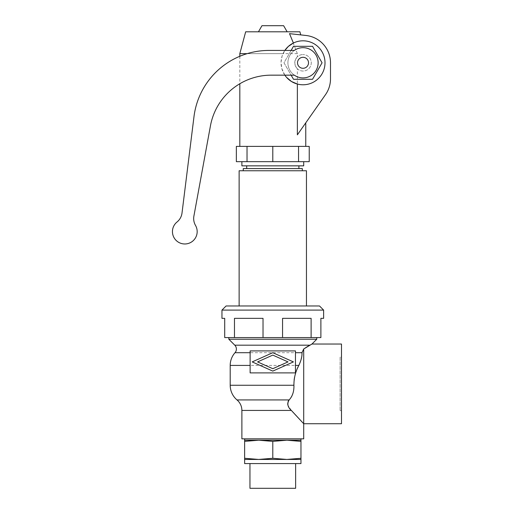 <?xml version="1.0" encoding="UTF-8"?>
<svg xmlns="http://www.w3.org/2000/svg" width="514" height="514" viewBox="0 0 514 514"><rect width="100%" height="100%" fill="white"/><g stroke="black" fill="none" stroke-linecap="round" stroke-linejoin="round"><path stroke-width="0.39" stroke-dasharray="2.57 1.93" d="M244.625 458.282L258.709 459.445L244.625 459.445L244.625 440.215L258.709 440.215L244.625 441.378M250.125 365.422L250.125 350.908L295.466 350.908L295.466 372.888L250.125 372.888L250.125 365.422M272.793 458.282L286.876 459.445L258.709 459.445L272.793 458.282L272.793 441.378L258.709 440.215L286.876 440.215L272.793 441.378M303.71 438.84L241.882 438.84M300.96 438.84L244.625 438.84L300.96 438.84M303.71 348.987L303.71 423.729L302.952 422.926M298.872 418.563L298.229 417.876M297.362 416.938L296.719 416.244M294.869 414.245L293.732 413.018M300.96 440.215L286.876 440.215L300.96 441.378L300.96 440.215M300.96 459.445L286.876 459.445L300.96 458.282L300.96 459.445M300.96 463.57L244.625 463.57M295.634 463.57L249.952 463.57L295.634 463.57M295.634 488.3L249.952 488.3M341.489 344.039L341.489 423.729M310.058 344.965L308.22 345.896M308.169 345.928L307.456 346.333M307.417 346.352L305.971 347.271M305.746 347.419L304.449 348.376M304.359 348.447L303.896 348.826M310.173 344.907L310.983 344.515M311.002 344.509L311.343 344.341M340.114 357.121L340.114 410.641L340.114 357.121L341.489 357.121L341.489 410.641L341.489 357.121M340.114 410.641L341.489 410.641M272.793 355.103L288.013 361.901L272.793 368.699L257.572 361.901L272.793 355.103M272.793 371.102L293.404 361.901L272.793 352.694L252.188 361.901L272.793 371.102M303.703 348.993L302.001 352.257M241.882 410.429L291.354 410.429L287.994 405.347M287.647 403.548L287.679 402.835M287.679 402.822L288.123 401.363M288.418 400.843L288.662 400.496M237.012 399.937L289.157 399.937L290.314 398.594M290.326 398.581L291.444 396.866M291.734 396.32L293.417 391.462M293.481 391.141L293.642 390.216M293.648 390.197L293.931 385.853M293.886 384.485L294.117 380.007M294.535 377.385L295.139 374.854M295.145 374.815L295.306 374.243M295.556 373.408L297.754 367.69M298.139 366.848L301.005 359.858M301.628 357.262L301.859 355.778M301.859 355.752L302.001 353.593M302.001 353.343L301.981 352.7L235.014 352.7M228.826 337.582L316.759 337.582L228.826 337.582M316.759 339.227L228.826 339.227M300.96 458.282L300.96 441.378M221.958 318.346L224.708 318.346L224.708 337.582L320.884 337.582L320.884 318.346L323.627 318.346M263.027 337.582L263.027 318.346L234.474 318.346L263.027 318.346L234.474 318.346L234.474 337.582M311.118 337.582L311.118 318.346L282.559 318.346L311.118 318.346L282.559 318.346L282.559 337.582M226.083 305.978L319.509 305.978M221.958 310.103L323.627 310.103M306.453 305.978L239.132 305.978L306.453 305.978M239.132 170.757L306.453 170.757M243.257 170.757L302.335 170.757L243.257 170.757M243.257 168.586L302.335 168.586M246.688 168.586L298.897 168.586L246.688 168.586M298.897 165.842L246.688 165.842L298.897 165.842M303.71 165.842L241.882 165.842M241.882 161.666L303.71 161.666L241.882 161.666M236.356 161.666L309.229 161.666M309.229 146.387L298.557 146.387L298.557 161.666M298.557 146.387L272.793 146.387L272.793 161.666M272.793 146.387L247.028 146.387L247.028 161.666M247.028 146.387L236.356 146.387M239.82 146.387L305.766 146.387L239.82 146.387M305.766 122.846L297.368 134.835L305.766 122.846M286.542 77.344L285.829 76.496M284.846 75.16L281.807 68.555L281.042 62.258L282.115 56.007L284.846 50.43A21.98 21.98 0 0 0 284.846 75.16M247.17 53.649L283.034 53.649M239.82 56.283L239.82 83.75M297.368 134.835L325.529 94.621A27.48 27.48 0 0 0 330.496 78.86L330.496 62.798A27.48 27.48 0 0 0 306.048 35.485L289.51 33.654L297.368 53.649L297.368 56.791A8.243 8.243 0 0 1 303.022 54.555A8.243 8.243 0 0 0 294.779 62.798A8.243 8.243 0 0 0 303.022 71.041A8.243 8.243 0 0 0 311.266 62.798A8.243 8.243 0 0 0 303.022 54.555A8.243 8.243 0 0 1 311.266 62.798A8.243 8.243 0 0 1 297.368 68.799L297.368 134.835M293.398 43.028A21.98 21.98 0 0 1 325.002 62.798A21.98 21.98 0 0 1 297.368 84.039M300.748 34.894L289.51 33.654L300.748 34.894M287.146 31.797L258.446 31.797L287.146 31.797M299.913 31.797L245.673 31.797M283.619 25.7L261.967 25.7M303.022 47.68A15.112 15.112 0 0 0 287.904 62.798A15.112 15.112 0 0 0 303.022 77.91A15.112 15.112 0 0 0 318.134 62.798A15.112 15.112 0 0 0 303.022 47.68A15.112 15.112 0 0 1 318.134 62.798A15.112 15.112 0 0 1 303.022 77.91A15.112 15.112 0 0 1 287.904 62.798A15.112 15.112 0 0 1 303.022 47.68M312.538 79.284L322.06 62.798L312.538 46.311L293.5 46.311L283.985 62.798L293.5 79.284L312.538 79.284M291.123 50.43L283.985 62.798L291.123 75.16M303.022 68.291A5.493 5.493 0 0 0 308.516 62.798A5.493 5.493 0 0 0 303.022 57.298A5.493 5.493 0 0 0 297.522 62.798A5.493 5.493 0 0 0 303.022 68.291A5.493 5.493 0 0 1 297.522 62.798A5.493 5.493 0 0 1 303.022 57.298A5.493 5.493 0 0 1 308.516 62.798A5.493 5.493 0 0 1 303.022 68.291A5.493 5.493 0 0 0 308.516 62.798A5.493 5.493 0 0 0 303.022 57.298A5.493 5.493 0 0 0 297.522 62.798A5.493 5.493 0 0 0 303.022 68.291M192.589 241.22A12.368 12.368 0 0 0 195.519 225.428A13.737 13.737 0 0 1 193.9 216.079L210.444 125.84A61.828 61.828 0 0 1 271.257 75.16L294.329 75.16A15.112 15.112 0 0 0 315.384 71.485A15.112 15.112 0 0 0 294.329 50.43L268.976 50.43A75.564 75.564 0 0 0 193.984 116.678L182.014 213.014A13.737 13.737 0 0 1 177.028 222.003A12.368 12.368 0 0 0 175.197 239.389A12.368 12.368 0 0 0 192.589 241.22M297.368 68.799C294.027 64.796 294.027 60.793 297.368 56.791M297.368 53.649L239.82 53.649M309.621 345.177L234.776 345.177M298.827 365.422L230.201 365.422M293.912 385.249L230.201 385.249"/><path stroke-width="0.77" d="M295.466 352.7L301.981 352.7L303.71 348.987L311.953 344.039L316.759 339.227L228.826 339.227L234.776 345.177L309.621 345.177M311.953 344.039L341.489 344.039L341.489 423.729L303.71 423.729L303.71 438.84L241.882 438.84L241.882 410.429A13.737 13.737 0 0 0 237.012 399.937A19.236 19.236 0 0 1 230.201 385.249L230.201 365.422A19.236 19.236 0 0 1 235.014 352.7A5.493 5.493 0 0 0 234.776 345.177M244.625 458.282L244.625 459.445L258.709 459.445L244.625 458.282L244.625 441.378L258.709 440.215L272.793 441.378L286.876 440.215L300.96 441.378L300.96 438.84M244.625 438.84L244.625 440.215L300.96 440.215M293.931 385.853L293.912 385.249C293.899 378.06 295.537 371.449 298.827 365.422C301.146 360.481 302.2 356.241 301.981 352.7M230.201 385.249L293.912 385.249C294.156 391.238 292.575 396.133 289.157 399.937C286.889 403.58 287.622 407.082 291.354 410.429L293.732 413.018M302.952 422.926L302.425 422.36M302.187 422.11L301.821 421.718M301.532 421.403L299.36 419.083M299.18 418.891L298.872 418.563M298.229 417.876L297.362 416.938M296.719 416.244L294.869 414.245M300.96 459.445L300.96 458.282L286.876 459.445L272.793 458.282L258.709 459.445L300.96 459.445L300.96 463.57L244.625 463.57L244.625 459.445M295.634 463.57L295.634 488.3L249.952 488.3L249.952 463.57M311.343 344.341L311.702 344.162M288.013 361.901L272.793 355.103L257.572 361.901L272.793 368.699L288.013 361.901M293.404 361.901L272.793 371.102L252.188 361.901L272.793 352.694L293.404 361.901M250.125 350.908L250.125 372.888L295.466 372.888L295.466 350.908L250.125 350.908M287.994 405.347L287.673 403.927M288.123 401.363L288.418 400.843M288.662 400.496L289.157 399.937L237.012 399.937M291.444 396.866L291.734 396.32M293.417 391.462L293.481 391.141M293.912 385.249L293.886 384.485M294.117 380.007L294.535 377.385M295.306 374.243L295.556 373.408M297.754 367.69L298.139 366.848M301.005 359.858L301.628 357.262M302.001 352.257L301.981 352.668M303.71 348.987L303.71 423.729L291.354 410.429L241.882 410.429M316.759 337.582L316.759 339.227M228.826 337.582L228.826 339.227M244.625 440.215L244.625 441.378M272.793 458.282L272.793 441.378M300.96 458.282L300.96 441.378M320.884 337.582L224.708 337.582L224.708 318.346L221.958 318.346L221.958 310.103L323.627 310.103L323.627 318.346L320.884 318.346L320.884 337.582M234.474 337.582L234.474 318.346L263.027 318.346L263.027 337.582M282.559 337.582L282.559 318.346L311.118 318.346L311.118 337.582M221.958 310.103L226.083 305.978L319.509 305.978L323.627 310.103M306.453 305.978L306.453 170.757L239.132 170.757L239.132 305.978M243.257 170.757L243.257 168.586L302.335 168.586L302.335 170.757M246.688 165.842L246.688 168.586M298.897 165.842L298.897 168.586M241.882 161.666L241.882 165.842L303.71 165.842L303.71 161.666M247.028 161.666L236.356 161.666L236.356 146.387L247.028 146.387L247.028 161.666L309.229 161.666L309.229 146.387L298.557 146.387L298.557 161.666M247.028 146.387L298.557 146.387M272.793 146.387L272.793 161.666M305.766 122.846L305.766 146.387M285.829 76.496L284.846 75.16A21.98 21.98 0 0 0 325.002 62.798A21.98 21.98 0 0 0 284.846 50.43L288.341 46.433L293.398 43.028L289.51 33.654L306.048 35.485A27.48 27.48 0 0 1 330.496 62.798L330.496 78.86A27.48 27.48 0 0 1 325.529 94.621L297.368 134.835L297.368 84.039L291.457 81.495L286.542 77.344M300.748 34.894L299.913 31.797L245.673 31.797L239.82 53.649L247.17 53.649M239.82 53.649L239.82 56.283M239.82 83.75L239.82 146.387M287.146 31.797L283.619 25.7L261.967 25.7L258.446 31.797M291.123 75.16L293.5 79.284L312.538 79.284L322.06 62.798L312.538 46.311L293.5 46.311L291.123 50.43M294.329 75.16L271.257 75.16A61.828 61.828 0 0 0 210.444 125.84L193.9 216.079A13.737 13.737 0 0 0 195.519 225.428A12.368 12.368 0 0 1 192.589 241.22A12.368 12.368 0 0 1 175.197 239.389A12.368 12.368 0 0 1 177.028 222.003A13.737 13.737 0 0 0 182.014 213.014L193.984 116.678A75.564 75.564 0 0 1 268.976 50.43L294.329 50.43A15.112 15.112 0 0 1 315.384 71.485A15.112 15.112 0 0 1 294.329 75.16M303.022 68.291A5.493 5.493 0 0 0 308.516 62.798A5.493 5.493 0 0 0 303.022 57.298A5.493 5.493 0 0 0 297.522 62.798A5.493 5.493 0 0 0 303.022 68.291M235.014 352.7L250.125 352.7M230.201 365.422L250.125 365.422M295.466 365.422L298.827 365.422"/></g></svg>
